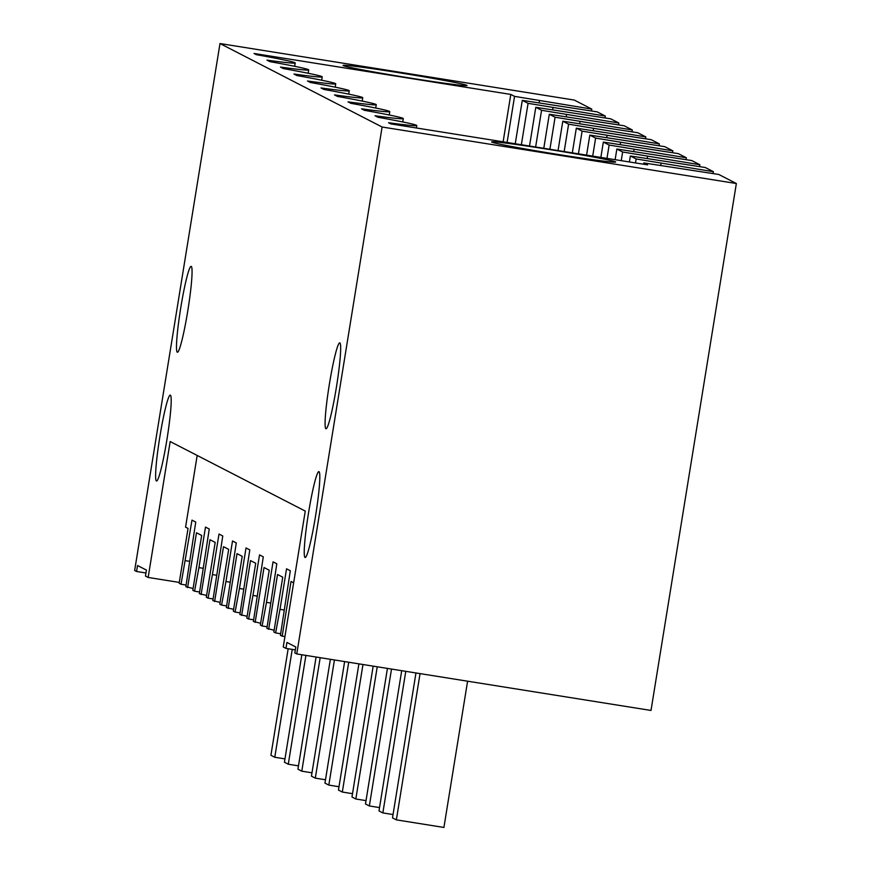 <?xml version="1.0" encoding="UTF-8"?>
<svg xmlns="http://www.w3.org/2000/svg" width="871" height="871" viewBox="0 0 871 871"><rect width="100%" height="100%" fill="white"/><g stroke="black" fill="none" stroke-linecap="round" stroke-linejoin="round"><path stroke-width="1.31" d="M179.295 582.416L148.157 577.451L145.457 576.058L146.415 570.091L137.542 565.529L136.573 571.485L134.646 570.494L219.993 43.55L382.108 127.014L296.761 653.947L651.007 710.453L736.354 183.52L382.108 127.014M736.354 183.52L718.793 174.472L643.865 162.931L647.632 164.869L390.861 123.911L388.553 122.724A82.157 2.297 9.2 0 0 416.795 125.544A82.157 2.297 9.2 0 0 377.938 117.258L375.042 115.767A82.157 2.297 9.2 0 0 403.284 118.587A82.157 2.297 9.2 0 0 364.426 110.301L361.53 108.81A82.157 2.297 9.2 0 0 389.773 111.63A82.157 2.297 9.2 0 0 350.915 103.344L348.019 101.853A82.157 2.297 9.2 0 0 376.261 104.672A82.157 2.297 9.2 0 0 337.404 96.398L334.508 94.906A82.157 2.297 9.2 0 0 362.75 97.726A82.157 2.297 9.2 0 0 323.892 89.441L320.996 87.949A82.157 2.297 9.2 0 0 349.238 90.769A82.157 2.297 9.2 0 0 310.381 82.484L307.485 80.992A82.157 2.297 9.2 0 0 335.738 83.812A82.157 2.297 9.2 0 0 296.88 75.527L293.984 74.035A82.157 2.297 9.2 0 0 322.226 76.855A82.157 2.297 9.2 0 0 283.369 68.569L280.473 67.078A82.157 2.297 9.2 0 0 308.715 69.898A82.157 2.297 9.2 0 0 269.858 61.623L266.962 60.132A82.157 2.297 9.2 0 0 295.204 62.952A82.157 2.297 9.2 0 0 256.346 54.666L254.027 53.469L510.798 94.427L514.565 96.365L591.801 109.093L574.239 100.056L219.993 43.55M296.761 653.947L294.834 652.956L295.802 647.001L286.918 642.428L285.96 648.383L283.249 647.001L305.264 511.092L170.172 441.543L148.157 577.451M339.821 342.891A43.496 3.713 99.1 0 1 336.446 386.996A43.496 3.713 99.1 0 1 326.026 428.761A43.496 3.713 99.1 0 1 325.917 428.728A43.496 3.713 99.1 0 1 329.303 384.623A43.496 3.713 99.1 0 1 339.723 342.858A43.496 3.713 99.1 0 1 339.821 342.891M177.314 352.222A43.496 3.713 99.1 0 1 180.7 308.116A43.496 3.713 99.1 0 1 191.119 266.352A43.496 3.713 99.1 0 1 191.217 266.384A43.496 3.713 99.1 0 1 187.842 310.49A43.496 3.713 99.1 0 1 177.412 352.254A43.496 3.713 99.1 0 1 177.314 352.222M156.464 480.977A43.496 3.713 99.1 0 1 159.839 436.872A43.496 3.713 99.1 0 1 170.27 395.107A43.496 3.713 99.1 0 1 170.368 395.14A43.496 3.713 99.1 0 1 166.982 439.245A43.496 3.713 99.1 0 1 156.562 481.01A43.496 3.713 99.1 0 1 156.464 480.977M305.068 557.484A43.496 3.713 99.1 0 1 308.454 513.378A43.496 3.713 99.1 0 1 318.873 471.614A43.496 3.713 99.1 0 1 318.971 471.647A43.496 3.713 99.1 0 1 315.596 515.752A43.496 3.713 99.1 0 1 305.166 557.516A43.496 3.713 99.1 0 1 305.068 557.484M466.878 85.325A62.821 1.753 9.2 0 0 402.685 73.306A62.821 1.753 9.2 0 0 343.043 65.423A62.821 1.753 9.2 0 0 343.239 65.608A62.821 1.753 9.2 0 0 407.432 77.628A62.821 1.753 9.2 0 0 467.074 85.51A62.821 1.753 9.2 0 0 466.878 85.325M491.854 142.115A62.821 1.753 9.2 0 0 556.036 154.134A62.821 1.753 9.2 0 0 615.677 162.017A62.821 1.753 9.2 0 0 615.481 161.832A62.821 1.753 9.2 0 0 551.299 149.812A62.821 1.753 9.2 0 0 491.647 141.929A62.821 1.753 9.2 0 0 491.854 142.115M591.801 109.093L591.496 110.965M605.312 116.05L528.076 103.322L522.284 100.339L597.201 111.88L605.312 116.05L605.007 117.923M618.824 123.007L541.577 110.279L535.796 107.296L610.713 118.837L618.824 123.007L618.519 124.88M632.324 129.964L555.088 117.226L549.307 114.253L624.224 125.794L632.324 129.964L632.03 131.837M645.836 136.921L568.6 124.183L562.808 121.2L637.735 132.74L645.836 136.921L645.531 138.794M659.347 143.867L582.111 131.14L576.319 128.157L651.247 139.698L659.347 143.867L659.042 145.74M672.858 150.825L595.622 138.097L589.83 135.114L664.747 146.655L672.858 150.825L672.554 152.697M686.37 157.782L609.134 145.054L603.342 142.071L678.259 153.612L686.37 157.782L686.065 159.654M699.881 164.739L622.645 152L616.853 149.028L691.77 160.569L699.881 164.739L699.576 166.611M713.393 171.696L636.146 158.958L630.364 155.974L705.281 167.515L713.393 171.696L713.088 173.569M145.947 572.976L136.573 571.485M295.334 649.886L285.96 648.383M193.09 588.491L185.839 586.706L195.746 522.067L191.99 520.129L181.037 584.245L179.154 583.265L188.038 528.425L185.567 527.162L197.184 455.446M510.798 94.427L503.122 141.821M514.565 96.365L507.096 142.452M539.497 100.753L539.171 102.724M643.865 162.931L643.658 164.238M553.009 107.71L552.682 109.681M566.52 114.667L566.194 116.638M580.021 121.613L579.705 123.595M593.532 128.57L593.216 130.552M607.043 135.528L606.728 137.498M620.555 142.485L620.239 144.455M634.066 149.442L633.74 151.412M647.578 156.399L647.251 158.37M661.078 163.345L660.762 165.327M187.592 587.609L196.476 532.769L201.68 535.447L192.796 590.288L194.549 591.191L198.926 567.62L202.899 568.251M206.601 595.448L199.35 593.663L209.258 529.024L205.491 527.086L198.926 567.62M201.103 594.566L209.987 539.726L215.191 542.404L206.307 597.245L208.06 598.148L212.437 574.577L216.411 575.208M220.102 602.405L212.862 600.62L222.769 535.981L219.002 534.043L212.437 574.577M214.614 601.523L223.499 546.683L228.692 549.361L219.819 604.202L221.572 605.105L225.948 581.523L229.922 582.166M233.613 609.352L226.373 607.577L236.281 542.927L232.513 540.989L225.948 581.523M228.126 608.481L237.01 553.64L242.203 556.319L233.33 611.159L235.083 612.063L239.46 588.48L243.434 589.112M247.124 616.309L239.873 614.534L249.792 549.884L246.025 547.946L239.46 588.48M241.637 615.438L250.51 560.597L255.715 563.276L246.831 618.116L248.594 619.02L252.971 595.437L256.945 596.069M260.636 623.266L253.385 621.48L263.292 556.841L259.536 554.903L252.971 595.437M255.149 622.384L264.022 567.544L269.226 570.222L260.342 625.062L262.095 625.966L266.482 602.394L270.456 603.026M274.147 630.223L266.896 628.437L276.804 563.798L273.048 561.86L266.482 602.394M268.649 629.341L277.533 574.501L282.737 577.179L273.853 632.019L275.606 632.923L279.994 609.352L283.968 609.983M284.915 636.734L280.408 635.395L290.315 570.755L286.548 568.817L279.994 609.352M282.16 636.298L291.045 581.458L293.647 582.797M181.037 584.245L186.067 585.04M522.284 100.339L515.251 143.759M528.076 103.322L521.37 144.728M535.796 107.296L529.514 146.034M541.577 110.279L535.632 147.003M549.307 114.253L543.787 148.31M555.088 117.226L549.895 149.279M562.808 121.2L558.05 150.585M568.6 124.183L564.168 151.554M576.319 128.157L572.323 152.861M582.111 131.14L578.431 153.829M589.83 135.114L586.586 155.136M595.622 138.097L592.705 156.105M603.342 142.071L600.859 157.411M609.134 145.054L606.967 158.38M616.853 149.028L615.122 159.687M622.645 152L621.241 160.667M630.364 155.974L629.395 161.962M636.146 158.958L635.503 162.942M185.425 560.663L189.399 561.294M194.549 591.191L199.579 591.997M208.06 598.148L213.09 598.954M221.572 605.105L226.602 605.911M235.083 612.063L240.113 612.857M248.594 619.02L253.624 619.814M262.095 625.966L267.125 626.772M275.606 632.923L280.636 633.729M288.17 648.743L270.914 755.288L274.779 757.269L284.969 758.891M292.242 649.396L274.779 757.269M301.834 654.763L284.425 762.234L288.279 764.226L298.47 765.849M305.906 655.406L288.279 764.226M316.097 657.039L297.936 769.191L301.791 771.183L311.981 772.806M320.18 657.681L301.791 771.183M330.37 659.314L311.448 776.148L315.302 778.141L325.493 779.763M334.442 659.968L315.302 778.141M344.633 661.59L324.948 783.105L328.813 785.087L339.004 786.72M348.716 662.243L328.813 785.087M358.906 663.865L338.46 790.062L342.325 792.044L352.515 793.666M362.978 664.519L342.325 792.044M373.169 666.141L351.971 797.009L355.836 799.001L366.027 800.623M377.241 666.794L355.836 799.001M387.432 668.416L365.482 803.966L369.348 805.958L379.538 807.58M391.515 669.07L369.348 805.958M401.705 670.692L378.994 810.923L382.848 812.915L393.039 814.537M405.777 671.345L382.848 812.915M415.968 672.967L392.505 817.88L396.359 819.861L443.916 827.45L467.596 681.198M420.051 673.621L396.359 819.861M402.74 121.951L403.284 118.587M389.228 114.994L389.773 111.63M375.717 108.037L376.261 104.672M362.205 101.08L362.75 97.726M348.694 94.133L349.238 90.769M335.193 87.176L335.738 83.812M321.682 80.219L322.226 76.855M308.171 73.262L308.715 69.898M294.659 66.305L295.204 62.952M416.392 127.983L416.795 125.544"/></g></svg>

